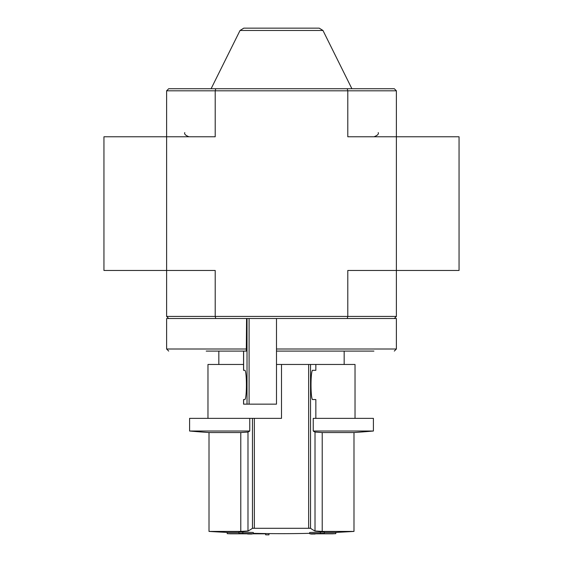 <?xml version="1.0" encoding="UTF-8"?>
<svg xmlns="http://www.w3.org/2000/svg" width="563" height="563" viewBox="0 0 563 563"><rect width="100%" height="100%" fill="white"/><g stroke="black" fill="none" stroke-linecap="round" stroke-linejoin="round"><path stroke-width="0.84" d="M227.192 533.654A1169.787 1169.787 0 0 0 230.527 533.808L248.987 533.808A1169.14 203.018 90 0 1 247.579 534.005A1168.915 957.522 -90 0 0 251.45 534.041A1169.245 203.039 -90 0 0 253.301 533.731A1169.14 1151.377 -90 0 1 242.829 533.358A1168.239 956.966 90 0 1 238.951 533.33A1169.245 1151.483 90 0 0 247.22 533.654L227.192 533.654L227.192 532.401L238.951 532.401M238.951 533.33L238.951 532.077A1168.239 956.966 90 0 0 242.829 532.105A1169.14 1151.377 -90 0 0 253.301 532.478L253.301 533.731M268.966 534.85L268.966 533.597A1169.787 1169.787 0 0 1 265.623 533.555L265.623 534.808A1169.787 1169.787 0 0 0 268.966 534.85M265.623 533.808L252.9 533.808M242.829 533.358L242.829 532.105M320.389 533.358A1169.119 1154.72 90 0 1 309.699 533.731L309.699 532.478A1169.119 1154.72 90 0 0 320.389 532.105L320.389 533.358A1168.239 956.966 -90 0 0 324.33 533.33L324.33 532.077A1168.239 956.966 -90 0 1 320.389 532.105M309.699 533.731A1169.267 182.912 90 0 0 311.339 534.041A1168.915 957.522 90 0 0 315.139 534.013L315.139 533.808M315.139 534.013A1169.161 182.898 -90 0 1 313.894 533.808L332.473 533.808A1169.787 1169.787 0 0 0 335.808 533.654L335.808 532.401A1169.787 1169.787 0 0 0 353.986 531.416L322.212 531.416L315.013 530.979L322.212 531.416L322.212 432.553L353.986 432.553L353.986 531.416M324.33 533.33A1169.224 1154.833 -90 0 1 315.878 533.654L335.808 533.654M324.33 532.401L335.808 532.401M315.843 370.313L312.887 370.313L315.843 370.313L315.843 364.465L281.5 364.465L281.5 418.358L189.59 418.358L189.59 431.019L249.768 431.019A1043.605 127.182 -90 0 1 247.987 432.06L247.987 530.979L240.788 531.416L209.014 531.416A1169.787 1169.787 0 0 0 227.192 532.401M254.356 418.358L254.356 528.129L252.463 528.284L310.537 528.284L308.644 528.129L308.644 364.465M310.537 364.465L310.537 528.284A1169.027 142.467 90 0 0 315.013 530.979L315.013 432.06L322.212 432.553L315.013 432.06A1043.605 127.182 90 0 1 313.232 431.019L313.232 418.358L373.41 418.358L373.41 431.019L313.232 431.019L313.232 418.358M247.987 530.979A1169.027 142.467 -90 0 0 252.463 528.284L252.463 418.358M189.59 431.019A1044.449 1044.449 0 0 0 209.014 432.553L240.788 432.553L240.788 531.416M249.768 431.019L249.768 418.358M247.987 432.06L240.788 432.553M315.843 418.358L315.843 399.554L312.887 399.554L315.843 399.554M312.887 370.313C310.389 368.575 310.396 401.299 312.887 399.554M206.213 351.094L246.291 351.094L246.573 318.51M246.573 349.004L166.613 349.004L166.613 318.51L276.489 318.51L276.489 404.15L243.561 404.15L243.561 399.554L244.68 399.554C246.981 400.265 246.981 369.602 244.68 370.313L243.561 370.313L243.561 351.094M276.489 351.094L373.916 351.094M211.653 351.094L228.782 351.094M168.696 318.51L166.613 316.42L166.613 136.774L103.944 136.774L103.944 270.465L215.207 270.465L215.207 316.42L215.763 318.51M347.237 88.729L394.304 88.729L396.387 90.819L347.793 90.819L347.237 88.729L168.696 88.729L166.613 90.819L166.613 136.774L215.207 136.774L215.207 90.819L347.793 90.819L347.793 136.774L396.387 136.774L396.387 270.465L347.793 270.465L347.793 316.42L166.613 316.42M394.304 318.51L347.237 318.51L347.793 316.42L396.387 316.42L394.304 318.51L396.387 318.51L396.387 349.004L394.304 351.094M347.237 318.51L276.489 318.51M396.387 90.819L396.387 136.774L459.056 136.774L459.056 270.465L396.387 270.465L396.387 316.42M166.613 90.819L215.207 90.819L215.763 88.729M322.965 30.472L240.035 30.472L243.772 28.15L319.228 28.15L322.965 30.472L351.896 88.729M315.843 364.465L355.028 364.465L355.028 418.358M207.972 418.358L207.972 364.465L243.561 364.465M276.489 364.465L281.5 364.465M249.092 404.15L249.092 318.51M276.489 349.004L396.387 349.004M243.624 370.313L243.624 351.094M243.624 404.15L243.624 399.554M247.016 404.15L247.016 318.51M253.301 533.323A1169.787 1169.787 0 0 0 265.623 533.555M268.966 533.597A1169.787 1169.787 0 0 0 281.5 533.661A1169.787 1169.787 0 0 0 309.699 533.323M209.014 432.553L209.014 531.416M344.169 364.465L344.169 351.094M218.831 364.465L218.831 351.094M166.613 349.004L168.696 351.094M378.216 132.594C378.92 134.015 377.534 135.401 374.036 136.774M184.784 132.594C184.08 134.015 185.466 135.401 188.964 136.774M240.035 30.472L211.104 88.729M353.986 432.553A1044.449 1044.449 0 0 0 373.41 431.019"/></g></svg>
